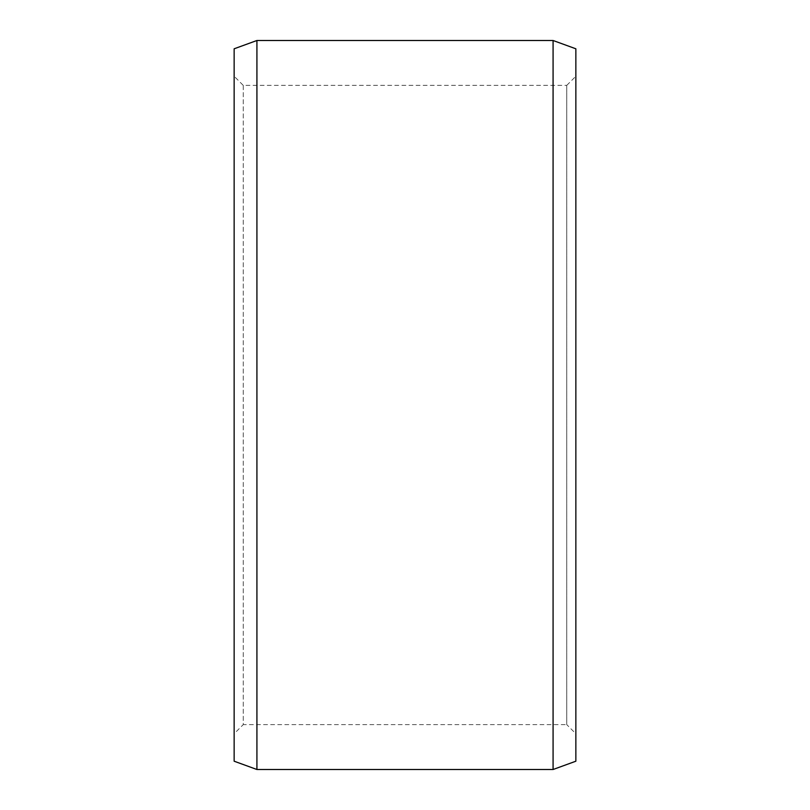 <?xml version="1.0" encoding="UTF-8"?>
<svg xmlns="http://www.w3.org/2000/svg" width="810" height="810" viewBox="0 0 810 810"><rect width="100%" height="100%" fill="white"/><g stroke="black" fill="none" stroke-linecap="round" stroke-linejoin="round"><path stroke-width="0.61" stroke-dasharray="4.05 3.04" d="M566.747 85.374L575.859 76.261L575.859 733.728L566.747 724.616L566.747 85.374L566.747 724.616L243.253 724.616L243.253 85.374L566.747 85.374M575.859 76.261L575.859 733.728M243.253 85.374L243.253 724.616L234.141 733.728L234.141 76.261L243.253 85.374M234.141 76.261L234.141 733.728M234.141 48.792L234.141 761.208M256.922 40.5L256.922 769.5M553.078 40.5L553.078 769.5M575.859 48.792L575.859 761.208"/><path stroke-width="1.21" d="M234.141 48.792L234.141 761.208L256.922 769.5L256.922 40.5L234.141 48.792M553.078 769.5L575.859 761.208L575.859 48.792L553.078 40.5L553.078 769.5L256.922 769.5M553.078 40.5L256.922 40.5"/></g></svg>
